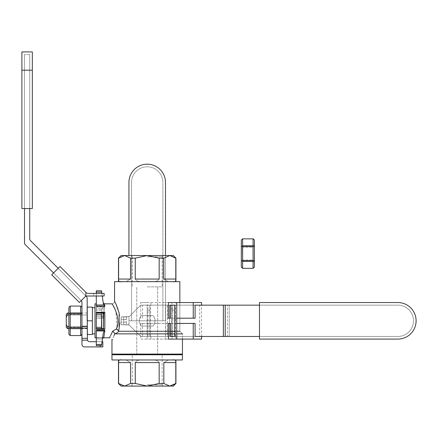 <?xml version="1.0" encoding="UTF-8"?>
<svg xmlns="http://www.w3.org/2000/svg" width="438" height="438" viewBox="0 0 438 438"><rect width="100%" height="100%" fill="white"/><g stroke="black" fill="none" stroke-linecap="round" stroke-linejoin="round"><path stroke-width="0.33" stroke-dasharray="2.19 1.64" d="M94.997 328.927L94.997 303.846L94.997 328.927M116.448 328.927L112.67 331.188L115.44 333.865L119.141 331.254L117.981 330.132L119.141 331.254L179.843 331.254L182.454 333.865L115.44 333.865L119.141 331.254L179.843 331.254L182.454 333.865L115.364 333.86L112.67 331.188L116.448 328.927M110.617 335.552L110.168 336.373L110.617 335.552M117.094 326.819L115.829 311.079L111.964 303.846L115.851 311.139L117.061 326.951M96.3 312.327L96.3 329.299L96.3 312.327M96.3 306.118L96.3 303.846L96.3 306.118L96.3 303.846L96.3 306.118L104.835 306.118L103.603 304.985L104.835 306.118L96.3 306.118L96.3 290.794L101.523 290.794L96.3 290.794L96.3 306.118M96.3 330.361L96.3 344.306L96.3 337.594L103.412 337.61L96.3 337.61L96.3 330.361M96.3 306.786L96.3 318.388L96.3 316.898L102.465 316.898L103.784 318.388C103.905 313.509 104.271 309.644 104.879 306.786C104.271 309.644 103.905 313.509 103.784 318.388L102.525 316.964L103.308 307.279L101.682 308.905L101.523 315.59L96.3 315.59L96.3 316.898L102.525 316.964L103.308 307.279L101.682 308.905L101.523 315.59L96.3 315.59L96.3 316.898L102.465 316.898L101.709 316.898L101.523 315.59L101.709 316.898L96.3 316.898L96.3 318.388L103.784 318.388L96.3 318.388L96.3 306.786L104.879 306.786L103.308 307.279L104.879 306.786L96.3 306.786M67.583 326.649L66.28 324.728L66.28 316.898L67.583 314.977L67.583 312.984L67.583 314.977L87.167 314.977L87.167 312.984L87.167 314.977L68.892 314.977L87.167 314.977L81.944 314.977L81.944 312.984L81.944 328.642L81.944 314.977L87.167 314.977L87.167 312.984L87.167 326.649L87.167 314.977L67.583 314.977L66.28 316.898L66.28 327.339L66.28 324.728L67.583 326.649L87.167 326.649L87.167 328.642L87.167 326.649L68.892 326.649L87.167 326.649L87.167 312.984L87.167 326.649L81.944 326.649L87.167 326.649L87.167 328.642L87.167 314.977L87.167 326.649L67.583 326.649L67.583 328.642L67.583 326.649M87.167 307.109L87.167 334.517L87.167 320.813L92.385 320.813L92.385 307.761L92.385 334.517L87.167 334.517L87.167 320.813L87.167 334.517L92.385 334.517L92.385 307.109L92.385 320.813L87.167 320.813L87.167 307.109L92.385 307.109L87.167 307.109M94.997 320.813L94.997 307.761L94.997 320.813M111.964 354.753L182.454 354.753L111.964 354.753M182.454 359.97L111.964 359.97L182.454 359.97M181.797 354.753L112.621 354.753L181.797 354.753M111.964 340.392L112.15 340.003L111.964 340.392C111.805 338.809 110.94 337.939 109.358 337.78C110.94 337.939 111.805 338.809 111.964 340.392M113.113 337.89L114.055 335.59L113.113 337.89M120.039 322.373L119.174 328.429L120.034 322.456M119.569 315.13L119.623 315.442M117.992 309.102L119.037 312.639L117.997 309.135M115.681 303.474L115.172 302.417L115.681 303.474M103.45 304.487L103.603 304.985L96.3 304.985L103.603 304.985L103.45 304.487C103.122 302.149 103.122 302.149 103.45 304.487C103.122 302.149 103.122 302.149 103.45 304.487L101.523 290.794L103.45 304.487M102.257 296.011L101.89 293.4L102.257 296.011M102.525 338.497L101.709 344.306L96.3 344.306L96.3 345.615L96.3 344.306L101.709 344.306L101.523 345.615L96.3 345.615L101.523 345.615L102.465 338.902L96.3 338.902L102.465 338.902L103.308 332.913L102.525 338.497M96.3 308.905L96.3 315.59L96.3 307L96.3 308.905L101.682 308.905L96.3 308.905M122.339 281.656L126.286 281.541L130.584 279.044L126.286 281.541L122.339 281.656C120.078 282.477 118.835 281.607 118.616 279.044C118.835 281.607 120.072 282.477 122.339 281.656L147.206 281.656L122.339 281.656L126.286 281.541L130.584 279.044L130.584 258.157L124.6 255.546L121.102 255.546L124.6 255.546L130.584 258.157L135.243 258.157L147.206 255.546L124.6 255.546L118.616 258.157L124.6 255.546L163.451 255.546L130.962 255.546L147.206 255.546L159.169 258.157L159.169 279.044C156.892 282.877 151.252 281.207 147.206 281.656L172.079 281.656C174.34 282.477 175.583 281.607 175.797 279.044C175.583 281.607 174.346 282.477 172.079 281.656L147.206 281.656C151.258 281.201 156.87 282.882 159.169 279.044C156.892 282.877 151.252 281.207 147.206 281.656C143.155 281.201 137.548 282.882 135.243 279.044L135.243 258.157L147.206 255.546L163.451 255.546L130.962 255.546L147.206 255.546L159.169 258.157L163.834 258.157L169.818 255.546L147.206 255.546L173.317 255.546L169.818 255.546L163.834 258.157L159.169 258.157L159.169 279.044C156.87 282.882 151.258 281.201 147.206 281.656L122.339 281.656C120.078 282.477 118.835 281.607 118.616 279.044L118.616 258.157L118.616 279.044C118.835 281.607 120.072 282.477 122.339 281.656L172.079 281.656L168.132 281.541L163.834 279.044L163.834 258.157L163.834 279.044L168.132 281.541L175.923 281.656L172.079 281.656C174.34 282.477 175.583 281.607 175.797 279.044L175.923 258.157L170.678 255.606L175.797 258.157L175.797 279.044C175.583 281.607 174.346 282.477 172.079 281.656L147.206 281.656C143.155 281.201 137.548 282.882 135.243 279.044C137.527 282.877 143.166 281.207 147.206 281.656L179.843 281.656L147.206 281.656C143.166 281.207 137.527 282.877 135.243 279.044L135.243 258.157L130.584 258.157L130.584 279.044L126.286 281.541L122.339 281.656M96.3 293.4L96.3 296.011L96.3 293.4M172.079 359.97L118.49 359.97L172.079 359.97L168.132 360.085L163.834 362.582L163.834 383.469L159.169 383.469L147.206 386.081L135.243 383.469L130.584 383.469L124.6 386.081L118.49 383.469L118.616 362.582C118.835 360.02 120.072 359.149 122.339 359.97C120.078 359.149 118.835 360.02 118.616 362.582L118.616 383.469L124.6 386.081L121.102 386.081L163.451 386.081L130.962 386.081L147.206 386.081L135.243 383.469L130.584 383.469L124.6 386.081L169.818 386.081L163.834 383.469L159.169 383.469L147.206 386.081L169.818 386.081L163.834 383.469L163.834 362.582L168.132 360.085L172.079 359.97C174.34 359.149 175.583 360.02 175.797 362.582L175.923 383.469L175.797 362.582C175.583 360.02 174.346 359.149 172.079 359.97L147.206 359.97C143.155 360.425 137.548 358.744 135.243 362.582L135.243 383.469L135.243 362.582C137.527 358.749 143.166 360.425 147.206 359.97C151.258 360.425 156.87 358.744 159.169 362.582L159.169 383.469L159.169 362.582C156.892 358.749 151.252 360.425 147.206 359.97L122.339 359.97L126.286 360.085L130.584 362.582L130.584 383.469L130.584 362.582L126.286 360.085L118.49 359.97L172.079 359.97L168.132 360.085L163.834 362.582L168.132 360.085L172.079 359.97C174.34 359.149 175.583 360.02 175.797 362.582C175.583 360.02 174.346 359.149 172.079 359.97M174.143 384.679L169.818 386.081L173.317 386.081L169.818 386.081L174.143 384.679M181.797 354.096L112.621 354.096L181.797 354.096M176.744 331.254L174.899 331.254L176.744 331.254M170.283 331.254L168.438 331.254L170.283 331.254M115.44 354.096L182.454 354.096L115.44 354.096M168.438 333.865L170.283 333.865L168.438 333.865M174.899 333.865L176.744 333.865L174.899 333.865M103.603 328.642L96.3 328.642L103.603 328.642M103.45 312.984L96.3 312.984L103.45 312.984M147.206 256.854L162.148 256.854L147.206 256.854M147.206 286.874L162.148 286.874L147.206 286.874M147.206 354.753L162.148 354.753L147.206 354.753M147.206 384.772L162.148 384.772L147.206 384.772M69.916 335.552L70.195 335.552L69.916 328.182L68.892 327.591L68.892 334.375M80.921 335.552L70.195 335.552M81.944 314.035L81.944 334.375L81.944 307.252L81.944 314.035L80.636 312.951L70.195 312.951L70.195 306.074L80.636 306.074L80.636 312.951M81.944 316.422L81.944 329.6L81.944 316.422M68.892 307.252L68.892 327.591M68.892 316.422L68.892 329.6L68.892 316.422M70.195 328.675L80.636 328.675L80.636 335.552M80.636 328.675L80.921 328.182L80.636 327.695L70.195 327.695L70.195 313.931L80.636 313.931L80.636 327.695M81.944 327.591L80.921 328.182M80.636 313.931L80.921 313.444M80.636 306.074L80.921 306.074M70.195 313.931L69.916 313.444L70.195 312.951M69.916 313.444L68.892 314.035M70.195 306.074L69.916 306.074M70.195 317.55L70.195 327.339L70.195 317.55M80.636 317.55L80.636 327.339L80.636 317.55M69.916 328.182L70.195 327.695M87.167 326.261L87.167 298.398A2.612 2.612 0 0 0 86.401 296.553L30.496 240.648A2.612 2.612 0 0 1 29.729 238.803L29.729 70.195L24.512 70.195L24.512 208.559L29.729 208.559L29.729 54.531L29.729 70.195L24.512 70.195L24.512 54.531L24.512 242.811A2.612 2.612 0 0 0 25.273 244.656L81.178 300.561A2.612 2.612 0 0 1 81.944 302.406L81.944 326.261L87.167 326.261L87.397 340.167L81.944 340.167L81.944 344.306A2.612 2.612 0 0 0 84.556 346.918L102.826 346.918L102.826 341.7L89.774 341.7A2.612 2.612 0 0 1 87.397 340.167M81.944 340.167L81.944 326.261M102.076 341.7L96.3 341.7M53.556 272.94L51.711 274.785L79.398 302.472L81.244 300.627L53.556 272.94L81.244 300.627L53.556 272.94L51.711 274.785L60.017 266.479L86.177 292.639A2.612 2.612 0 0 0 88.022 293.4L104.134 293.4L93.694 293.4L93.694 296.011L93.694 293.4L104.134 293.4L104.134 296.011L104.134 293.4L104.134 296.011L86.943 296.011A2.612 2.612 0 0 1 85.859 295.776L81.244 300.627L53.556 272.94L81.178 300.561A2.612 2.612 0 0 1 81.244 300.627L85.859 296.011L58.172 268.324L53.556 272.94L58.172 268.324L85.092 295.25A2.612 2.612 0 0 0 85.859 295.776A2.612 2.612 0 0 1 85.092 295.25L58.172 268.324M32.341 51.919L32.341 208.559L21.9 208.559L21.9 51.919M29.729 208.559L29.729 70.195L24.512 70.195L29.729 70.195L29.729 54.531L29.729 208.559L24.512 208.559L24.512 70.195L24.512 208.559M85.859 295.776L85.859 292.321M81.244 300.627L79.398 302.472L51.711 274.785L79.398 302.472L85.859 296.011M165.613 336.477L141.764 336.477A2.612 2.612 0 0 1 139.919 335.711L129.697 325.494A2.612 2.612 0 0 0 128.936 324.963L128.936 316.663L121.102 316.898L127.852 316.898A2.612 2.612 0 0 0 129.697 316.132L139.919 305.916A2.612 2.612 0 0 1 141.764 305.149A2.612 2.612 0 0 0 139.919 305.916L129.697 316.132L139.919 305.916A2.612 2.612 0 0 1 141.764 305.149L397.824 305.149A15.664 15.664 0 0 1 413.488 320.813A15.664 15.664 0 0 1 397.824 336.477A15.664 15.664 0 0 0 413.488 320.813A15.664 15.664 0 0 0 397.824 305.149L259.466 305.149L259.466 336.477L259.466 305.149L397.824 305.149A15.664 15.664 0 0 1 413.488 320.813A15.664 15.664 0 0 1 397.824 336.477L259.466 336.477L397.824 336.477A15.664 15.664 0 0 0 413.488 320.813A15.664 15.664 0 0 0 397.824 305.149A15.664 15.664 0 0 1 413.488 320.813A15.664 15.664 0 0 1 397.824 336.477L259.466 336.477L397.824 336.477A15.664 15.664 0 0 0 413.488 320.813A15.664 15.664 0 0 0 397.824 305.149L141.764 305.149A2.612 2.612 0 0 0 139.919 305.916L129.697 316.132A2.612 2.612 0 0 1 127.852 316.898L126.325 316.898L126.325 319.51L121.102 319.51L121.102 316.898L121.102 324.728L121.102 316.898L128.936 316.663A2.612 2.612 0 0 0 129.697 316.132A2.612 2.612 0 0 1 128.936 316.663L128.936 324.963L123.713 324.728L123.713 316.898L123.713 324.728L121.102 324.728L121.102 319.51L126.325 319.51L126.325 324.728L126.325 316.898L126.325 324.728L127.852 324.728A2.612 2.612 0 0 1 129.697 325.494L139.919 335.711A2.612 2.612 0 0 0 141.764 336.477L169.621 336.477L169.621 305.149L169.621 336.477L397.824 336.477L229.216 336.477L229.216 305.149L229.216 336.477L227.371 336.477L227.371 305.149L227.371 336.477L141.764 336.477A2.612 2.612 0 0 1 139.919 335.711L129.697 325.494A2.612 2.612 0 0 0 128.936 324.963L121.102 324.728L121.102 316.898L126.325 316.898L126.325 324.728L121.102 324.728L127.852 324.728A2.612 2.612 0 0 1 129.697 325.494L139.919 335.711A2.612 2.612 0 0 0 141.764 336.477L165.613 336.477L165.613 305.149L141.764 305.149L167.458 305.149L165.613 305.149L165.613 336.477L167.458 336.477L165.613 336.477M141.37 326.036A7.829 7.829 0 0 1 141.37 315.59L153.048 315.59A7.829 7.829 0 0 1 153.048 326.036L141.37 326.036A7.829 7.829 0 0 1 141.37 315.59L153.048 315.59A7.829 7.829 0 0 1 153.048 326.036A7.829 7.829 0 0 0 153.048 315.59L141.37 315.59A7.829 7.829 0 0 0 141.37 326.036L153.048 326.036L141.37 326.036A7.829 7.829 0 0 1 141.37 315.59L153.048 315.59A7.829 7.829 0 0 1 153.048 326.036L141.37 326.036M195.085 318.202L167.393 318.202L167.393 305.149L199.701 305.149L199.701 336.477L167.458 336.477L167.458 305.149L167.458 336.477L195.085 336.477L167.393 336.477L167.393 323.425L165.548 323.425L165.548 339.089L176.744 339.089L147.206 339.089L147.206 331.254L149.818 331.254L149.818 305.149L150.902 305.149L150.902 302.538L147.206 302.538L147.206 336.477L142.596 336.477L170.283 336.477M259.466 339.089L259.466 302.538L397.824 302.538A18.276 18.276 0 0 1 416.1 320.813A18.276 18.276 0 0 1 397.824 339.089L259.466 339.089M201.546 339.089L175.704 339.089L175.704 336.477L172.008 336.477L172.008 331.254L174.62 331.254L174.62 305.149L175.704 305.149L175.704 302.538L172.008 302.538L172.008 336.477L167.393 336.477M172.008 305.149L174.62 305.149L174.62 336.477L174.62 331.254L172.008 331.254L172.008 310.372L174.62 310.372L172.008 310.372L172.008 305.149L167.393 305.149M175.704 336.477L199.701 336.477M172.775 336.477L172.775 305.149L172.244 305.149L175.704 305.149M172.775 305.149L199.701 305.149M175.704 339.089L172.008 339.089L172.008 336.477M201.546 302.538L175.704 302.538M201.546 336.477L201.546 305.149M176.744 323.425L165.548 323.425M167.393 323.425L195.085 323.425M167.393 318.202L176.744 318.202M150.902 302.538L176.744 302.538L165.548 302.538L165.548 318.202M165.548 339.089L172.008 339.089M165.548 302.538L172.008 302.538M165.482 255.546L165.482 320.813L128.936 320.813L165.482 320.813L165.482 182.454A18.276 18.276 0 0 0 147.206 164.179A18.276 18.276 0 0 0 128.936 182.454L128.936 255.546M131.542 320.813L162.87 320.813L131.542 320.813L131.542 182.454L131.542 320.813M131.542 182.454A15.664 15.664 0 0 1 147.206 166.79A15.664 15.664 0 0 1 162.87 182.454L162.87 320.813L162.87 182.454A15.664 15.664 0 0 0 147.206 166.79A15.664 15.664 0 0 0 131.542 182.454M150.902 339.089L150.902 336.477L149.818 336.477L149.818 331.254L147.206 331.254L147.206 310.372L149.818 310.372L147.206 310.372L147.206 305.149L142.596 305.149L170.283 305.149M147.206 305.149L149.818 305.149L149.818 336.477L147.206 336.477L174.899 336.477M147.973 336.477L147.973 305.149L147.442 305.149L150.902 305.149M147.973 305.149L174.899 305.149M150.902 336.477L147.206 336.477M142.596 336.477L142.596 323.425L140.746 323.425L140.746 339.089L168.438 339.089M168.438 323.425L140.746 323.425M142.596 323.425L170.283 323.425M170.283 318.202L168.438 318.202M142.596 318.202L142.596 305.149M168.438 302.538L140.746 302.538L140.746 318.202M140.746 339.089L147.206 339.089M140.746 302.538L147.206 302.538M87.167 326.649L87.167 328.642L87.167 326.649M172.079 281.656L168.132 281.541L163.834 279.044L168.132 281.541L172.079 281.656M159.169 362.582C156.892 358.749 151.252 360.425 147.206 359.97C143.155 360.425 137.548 358.744 135.243 362.582C137.527 358.749 143.166 360.425 147.206 359.97C151.258 360.425 156.87 358.744 159.169 362.582L135.243 362.582L159.169 362.582M130.584 362.582L126.286 360.085L122.339 359.97C120.078 359.149 118.835 360.02 118.616 362.582C118.835 360.02 120.072 359.149 122.339 359.97L126.286 360.085L130.584 362.582L118.616 362.582L130.584 362.582M242.625 261.448L253.071 261.448L253.071 268.33L242.625 268.33L242.345 246.222L241.322 246.813L241.322 267.147M253.071 261.448L253.35 260.96L253.071 260.473L242.625 260.473M254.374 267.147L254.374 240.029M254.374 244.804L254.374 262.378L254.374 244.804L253.071 247.065L253.071 260.117L253.071 247.065L242.625 247.065L241.322 244.804L241.322 262.378L241.322 244.804M253.35 268.33L253.071 268.33M254.374 260.369L253.35 260.96M242.345 268.33L242.625 268.33M242.345 260.96L241.322 260.369M241.322 240.029L241.322 246.813M242.625 246.709L253.071 246.709L253.071 260.473M253.071 246.709L253.35 246.222L253.071 245.729L242.625 245.729L242.625 238.852L253.071 238.852L253.071 245.729M254.374 246.813L253.35 246.222M253.071 238.852L253.35 238.852M242.625 238.852L242.345 238.852M242.625 247.065L242.625 260.117L242.625 247.065M242.345 246.222L242.625 245.729M104.211 307L96.3 307L104.211 307M101.523 310.203L96.3 310.203L101.523 310.203M101.709 292.097L96.3 292.097L101.709 292.097M118.616 279.044L130.584 279.044L118.616 279.044M163.834 362.582L175.797 362.582L163.834 362.582M163.834 279.044L175.797 279.044L163.834 279.044M135.243 279.044L159.169 279.044L135.243 279.044M81.944 338.322L87.167 338.322M87.167 328.106L81.944 328.106M100.22 345.615L100.22 346.918M32.341 70.195L21.9 70.195M171.466 336.477L171.466 305.149L171.466 336.477M126.325 322.116L121.102 322.116L126.325 322.116M175.386 336.477L175.386 305.149M150.584 336.477L150.584 305.149M102.957 337.78L96.3 337.78L102.957 337.78M87.167 328.642L81.944 328.642M87.167 312.984L81.944 312.984M111.964 303.846C113.546 303.687 114.417 302.817 114.575 301.235C114.417 302.817 113.546 303.687 111.964 303.846M103.598 337.594L96.3 337.594L103.598 337.594M179.843 302.538L179.843 331.254L179.843 302.538M182.454 339.089L182.454 333.865L182.454 339.089M162.148 256.854L163.451 255.546L162.148 256.854L162.148 286.874L162.148 256.854M132.271 256.854L130.962 255.546L132.271 256.854L132.271 286.874L132.271 256.854M157.653 354.753L157.653 286.874L157.653 354.753M136.766 354.753L136.766 286.874L136.766 354.753M132.271 384.772L130.962 386.081L132.271 384.772L132.271 354.753L132.271 384.772M162.148 384.772L163.451 386.081L162.148 384.772L162.148 354.753L162.148 384.772M81.944 312.026L80.636 314.287L70.195 314.287L68.892 312.026M81.944 329.6L80.636 327.339L70.195 327.339L68.892 329.6M29.729 54.531L24.512 54.531L29.729 54.531M254.374 262.378L253.071 260.117L242.625 260.117L241.322 262.378"/><path stroke-width="0.66" d="M94.997 337.78L94.997 303.846L94.997 337.78L96.3 337.78L94.997 337.78M117.094 326.819L116.448 328.927L119.141 331.254L168.438 331.254L119.141 331.254L115.44 333.865L114.86 333.367C111.17 342.571 111.17 342.571 114.86 333.367L112.67 331.188C108.449 339.839 108.449 339.839 112.67 331.188L116.448 328.927L118.528 330.854L119.174 328.429L118.528 330.854L119.141 328.56L119.141 313.066L116.223 304.651L114.575 301.235L114.575 281.656L119.141 281.656L114.575 281.656L114.575 301.235L116.223 304.651L119.141 313.066L119.141 328.56L118.528 330.854L119.141 331.254L115.44 333.865L114.86 333.367C111.17 342.571 111.17 342.571 114.86 333.367L112.67 331.188L110.617 335.552L112.67 331.188C108.449 339.839 108.449 339.839 112.67 331.188L116.448 328.927C121.534 318.065 112.046 303.408 111.964 303.846C112.002 303.392 121.545 317.966 116.448 328.927C121.534 318.065 112.046 303.408 111.964 303.846C112.002 303.392 121.545 317.966 116.448 328.927L117.061 326.951M110.168 336.373L109.664 337.26L110.168 336.373M109.604 337.359L109.358 337.78L102.957 337.78L109.358 337.78L109.604 337.359M104.835 329.299L104.835 312.327L103.45 312.984L104.835 312.327L104.835 329.299L103.603 328.642L96.3 328.642L96.3 327.339L96.3 329.299L96.3 328.642L101.709 328.642L101.523 314.287L96.3 314.287L96.3 327.339L96.3 312.327L104.835 312.327L96.3 312.327L96.3 314.287L101.523 314.287L101.709 312.984L96.3 312.984L103.603 312.984L103.45 328.642L101.709 328.642L101.523 327.339L101.523 314.287L101.709 312.984L103.45 312.984L103.45 328.642L104.835 329.299L96.3 329.299L104.835 329.299M104.835 306.118L104.49 303.846L104.835 306.118L104.49 303.846L104.835 306.118L103.45 304.487L102.257 296.011L103.45 304.487L104.835 306.118L96.3 306.118L96.3 296.011L96.3 306.118L104.835 306.118M103.784 337.61L104.879 330.361L104.211 330.914L104.879 330.361L103.784 337.61L102.525 338.497L103.784 337.61M68.892 326.649L67.583 326.649L67.583 328.642L67.583 326.649L66.28 324.728L66.28 316.898L67.583 314.977L67.583 312.984L67.583 314.977L68.892 314.977L67.583 314.977L66.28 316.898L66.28 314.287L66.28 327.339L67.583 328.642L68.892 328.642L67.583 328.642L66.28 327.339L66.28 324.728L67.583 326.649L68.892 326.649M87.167 320.813L87.167 307.109L92.385 307.109L92.385 320.813L92.385 307.109L87.167 307.109L87.167 320.813L92.385 320.813L92.385 334.517L92.385 320.813L87.167 320.813M87.167 334.517L92.385 334.517L87.167 334.517M182.454 354.753L111.964 354.753L182.454 354.753L182.454 359.97L182.454 354.753M111.964 359.97L182.454 359.97L111.964 359.97L111.964 354.753L111.964 359.97M117.981 330.132L117.439 329.617L117.981 330.132M112.15 340.003L112.446 339.379L112.15 340.003M114.055 335.59L114.751 333.685L114.055 335.59M119.623 315.442L119.569 315.13M117.997 309.135L115.681 303.474L117.992 309.102M115.172 302.417L114.685 301.448L115.172 302.417M103.308 332.913L104.211 330.914L96.3 330.914L96.3 330.361L104.879 330.361L96.3 330.361L96.3 345.615L101.523 345.615L103.308 332.913L104.211 330.914L96.3 330.914L96.3 345.615L101.523 345.615L103.308 332.913M101.523 290.794L101.709 292.097L96.3 292.097L96.3 293.4L96.3 290.794L96.3 292.097L101.709 292.097L101.89 293.4L101.523 290.794L96.3 290.794L101.523 290.794M175.797 279.044L175.923 258.157L175.923 281.656L175.923 258.157L169.818 255.546L173.317 255.546L175.923 258.157L173.317 255.546L169.818 255.546L170.678 255.606L169.818 255.546L163.834 258.157L163.834 279.044L163.834 258.157L159.169 258.157L163.834 258.157L169.818 255.546L147.206 255.546L159.169 258.157L159.169 279.044L159.169 258.157L147.206 255.546L169.818 255.546L175.797 258.157L175.797 279.044L163.834 279.044L175.797 279.044M119.141 281.656L179.843 281.656L179.843 302.538L179.843 281.656L119.141 281.656M118.616 279.044L118.49 258.157L124.6 255.546L147.206 255.546L135.243 258.157L147.206 255.546L124.6 255.546L118.616 258.157L118.616 279.044L130.584 279.044L130.584 258.157L124.6 255.546L121.102 255.546L124.6 255.546L130.584 258.157L135.243 258.157L135.243 279.044L135.243 258.157L130.584 258.157L130.584 279.044L118.616 279.044M175.797 383.469L174.143 384.679L175.923 383.469L175.923 359.97L175.923 383.469L169.818 386.081L173.317 386.081L175.923 383.469L173.317 386.081L169.818 386.081L175.797 383.469L175.797 362.582L175.797 383.469M118.49 383.469L124.6 386.081L130.584 383.469L135.243 383.469L147.206 386.081L159.169 383.469L163.834 383.469L169.818 386.081L147.206 386.081L159.169 383.469L163.834 383.469L169.818 386.081L124.6 386.081L130.584 383.469L135.243 383.469L147.206 386.081L121.102 386.081L124.6 386.081L118.616 383.469L118.616 362.582L118.49 383.469L118.49 359.97L118.49 383.469L121.102 386.081L118.49 383.469M130.584 362.582L130.584 383.469L130.584 362.582L118.616 362.582L130.584 362.582M159.169 362.582L159.169 383.469L159.169 362.582L135.243 362.582L135.243 383.469L135.243 362.582L159.169 362.582M163.834 362.582L163.834 383.469L163.834 362.582L175.797 362.582L163.834 362.582M181.797 354.753L181.797 354.096L181.797 354.753M179.843 331.254L176.744 331.254L179.843 331.254M174.899 331.254L170.283 331.254L174.899 331.254M115.44 333.865L168.438 333.865L115.44 333.865M170.283 333.865L174.899 333.865L170.283 333.865M176.744 333.865L182.454 333.865L176.744 333.865M182.454 354.096L111.964 354.096L111.964 340.392L111.964 354.096L182.454 354.096L182.454 339.089L182.454 354.096M80.636 312.951L80.636 306.074L70.195 306.074L70.195 312.951L80.636 312.951L80.921 313.444L80.636 313.931L70.195 313.931L70.195 327.695L80.636 327.695L80.636 313.931M80.636 335.552L80.636 328.675L70.195 328.675L70.195 335.552L80.921 335.552L81.944 334.375M70.195 335.552L68.892 334.375L68.892 327.591L70.195 328.675M81.944 307.252L80.636 306.074M81.944 314.035L80.921 313.444M80.636 327.695L80.921 328.182L81.944 327.591M80.921 328.182L80.636 328.675M70.195 327.695L69.916 328.182M70.195 312.951L69.916 313.444L70.195 313.931M69.916 313.444L68.892 314.035L68.892 307.252L70.195 306.074M68.892 327.591L68.892 314.035M81.244 300.627A2.612 2.612 0 0 1 81.944 302.406L81.944 344.306A2.612 2.612 0 0 0 84.556 346.918L102.826 346.918L102.826 341.7L102.076 341.7M96.3 341.7L89.774 341.7A2.612 2.612 0 0 1 87.397 340.167L87.167 298.398A2.612 2.612 0 0 0 86.401 296.553L85.859 296.011L85.859 292.321L86.177 292.639A2.612 2.612 0 0 0 88.022 293.4L104.134 293.4L104.134 296.011L86.943 296.011A2.612 2.612 0 0 1 85.859 295.776M58.172 268.324L30.496 240.648A2.612 2.612 0 0 1 29.729 238.803L29.729 208.559M24.512 208.559L24.512 242.811A2.612 2.612 0 0 0 25.273 244.656L53.556 272.94M21.9 208.559L32.341 208.559L32.341 51.919L21.9 51.919L21.9 208.559M85.859 296.011L79.398 302.472L51.711 274.785L60.017 266.479L85.859 292.321M195.085 305.149L259.466 305.149L223.364 305.149L223.364 336.477L259.466 336.477L195.085 336.477L223.364 336.477L223.364 305.149L195.085 305.149L195.085 318.202L193.24 318.202L193.24 302.538L201.546 302.538L201.546 305.149M259.466 302.538L259.466 339.089L397.824 339.089A18.276 18.276 0 0 0 416.1 320.813A18.276 18.276 0 0 0 397.824 302.538L259.466 302.538M193.24 302.538L168.438 302.538L168.438 318.202L170.283 318.202L170.283 305.149L174.899 305.149L174.899 336.477L170.283 336.477L170.283 323.425L168.438 323.425L168.438 339.089L201.546 339.089L201.546 336.477M195.085 336.477L195.085 323.425L176.744 323.425M176.744 318.202L193.24 318.202M193.24 339.089L193.24 323.425M128.936 255.546L128.936 182.454A18.276 18.276 0 0 1 147.206 164.179A18.276 18.276 0 0 1 165.482 182.454L165.482 255.546M176.744 339.089L176.744 302.538M103.603 304.985L103.45 304.487L103.603 304.985L96.3 304.985L103.603 304.985M253.071 260.473L253.071 246.709L242.625 246.709L242.625 260.473L253.071 260.473L253.35 260.96L253.071 261.448L242.625 261.448L242.625 268.33L253.071 268.33L253.071 261.448M242.625 260.473L242.345 260.96L241.322 260.369L241.322 240.029L242.625 238.852L242.625 245.729L253.071 245.729L253.071 238.852L253.35 238.852L254.374 240.029L254.374 267.147L253.071 268.33M254.374 246.813L253.35 246.222L253.071 246.709M254.374 260.369L253.35 260.96M242.625 268.33L241.322 267.147L241.322 260.369M242.345 260.96L242.625 261.448M253.071 245.729L253.35 246.222M253.071 238.852L242.625 238.852M242.625 245.729L241.322 246.813M242.345 246.222L242.625 246.709M101.682 344.492L96.3 344.492L101.682 344.492M101.523 327.339L96.3 327.339L101.523 327.339M159.169 279.044L135.243 279.044L159.169 279.044M81.944 340.167L87.397 340.167M87.167 338.322L81.944 338.322M81.944 328.106L87.167 328.106M87.167 326.261L81.944 326.261M100.22 345.615L100.22 346.918M21.9 70.195L32.341 70.195M225.209 336.477L225.209 305.149L225.209 336.477M111.964 303.846L104.49 303.846L103.198 302.718L104.49 303.846L111.964 303.846M96.3 303.846L94.997 303.846L96.3 303.846M66.28 314.287L67.583 312.984L68.892 312.984L67.583 312.984L66.28 314.287M94.997 307.761L92.385 307.761L94.997 307.761M94.997 333.865L92.385 333.865L94.997 333.865M118.49 258.157L118.49 281.656L118.49 258.157L121.102 255.546L118.49 258.157M112.621 354.753L112.621 354.096L112.621 354.753"/></g></svg>

